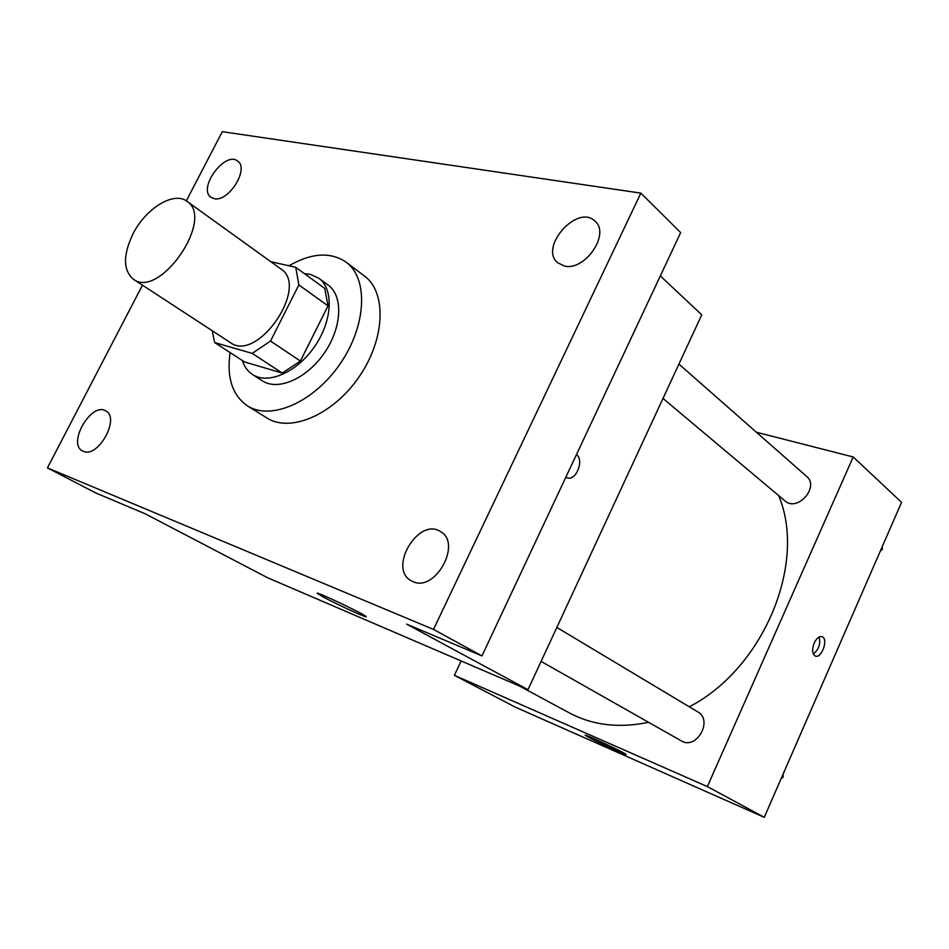 <?xml version="1.0" encoding="UTF-8"?>
<svg xmlns="http://www.w3.org/2000/svg" width="949" height="949" viewBox="0 0 949 949"><rect width="100%" height="100%" fill="white"/><g stroke="black" fill="none" stroke-linecap="round" stroke-linejoin="round"><path stroke-width="1.42" d="M133.062 233.762C145.814 208.377 173.904 191.046 186.858 201.259C215.364 218.424 159.646 299.635 133.37 279.22C123.002 270.24 122.895 255.091 133.062 233.762M186.858 201.259L280.833 268.911C309.86 286.669 257.321 363.242 230.31 342.553L133.37 279.22M295.756 267.321L324.736 288.425L328.022 305.863L300.382 361.071L282.244 373.076L244.64 361.972L214.64 342.565L252.209 353.396L270.524 341.059L298.852 284.925L295.756 267.321L270.785 261.687M214.64 342.565L212.22 330.727M242.363 360.501C244.344 366.717 247.736 371.391 252.553 374.547C268.128 384.95 297.191 372.174 314.76 346.338C332.53 320.655 333.989 288.947 318.686 278.152L310.169 274.308L304.427 273.644M318.686 278.152L328.093 285.032C343.419 295.839 342.067 327.429 324.392 352.957C306.93 378.627 277.95 391.249 262.351 380.846L252.553 374.547M282.244 373.076L252.209 353.396M328.022 305.863L298.852 284.925M300.382 361.071L270.524 341.059M288.959 265.791C311.45 252.861 330.489 251.639 346.1 262.149C368.58 278.437 366.634 325.507 340.169 363.775C313.989 402.246 270.773 421 247.475 405.887C232.351 395.353 226.55 377.583 230.097 352.565M346.1 262.149L364.369 275.945C386.907 292.292 385.27 338.995 359.125 376.789C333.277 414.772 290.287 433.112 266.93 417.975L247.475 405.887M413.147 581.701L411.273 580.8C387.607 568.629 418.616 516.647 440.526 531.618C462.222 543.077 435.484 592.212 413.147 581.701M83.37 451.321L82.551 450.941C66.988 443.658 91.424 401.593 105.742 410.929C120.523 417.845 98.103 458.45 83.37 451.321M214.094 198.649L211.046 197.345C197.297 188.507 225.293 150.405 237.677 161.128C249.623 168.708 228.365 202.576 214.094 198.649M564.465 266.028L557.834 262.861C538.439 247.535 577.621 203.418 595.023 221.188C610.622 233.668 584.916 271.39 564.465 266.028M142.469 285.175L47.45 467.881L433.503 629.424L640.848 193.122L222.291 131.686L186.312 200.88M47.45 467.881L95.422 492.804L145.185 513.8L267.606 577.751L527.988 689.686L406.599 624.11L481.962 655.913L680.67 232.588L640.848 193.122M527.988 689.686L701.762 314.819L660.326 275.934M481.962 655.913L433.503 629.424M324.665 597.74L317.535 593.576C312.541 589.602 363.823 613.813 366.029 616.482C369.422 619.234 339.6 605.711 324.665 597.74M567.36 477.869C576.114 481.202 584.406 459.98 576.47 454.583C584.608 460.111 575.723 481.843 566.968 477.727L565.877 477.145M778.619 495.544C807.231 562.615 763.921 668.262 689.306 706.803M648.606 722.319C618.985 728.441 592.544 725.297 569.281 712.877L519.613 686.091M678.926 364.084L806.603 476.398C819.865 486.956 797.302 512.365 784.942 500.858L662.995 398.438M556.838 627.443L697.8 711.892C713.434 720.244 696.4 750.386 681.382 740.896L541.096 661.406M461.155 660.955L454.393 675.32L707.349 786.579L853.198 456.967L756.377 432.222M454.393 675.32L515.188 707.076L764.265 817.314L901.55 502.353L853.198 456.967M764.265 817.314L707.349 786.579M589.127 737.551L585.308 735.321C582.14 732.747 625.106 752.842 626.032 754.372C628.345 756.294 599.875 743.304 589.127 737.551M814.195 643.078C816.626 638.143 819.272 636.02 822.142 636.72C828.738 638.879 821.49 659.128 815.227 656.02C812.19 653.873 811.834 649.567 814.195 643.078M819.153 637.004C820.707 643.896 818.773 649.579 813.34 654.027M781.074 778.738L783.174 776.994L783.008 774.313M783.174 776.994L782.106 776.377M880.34 551.025L882.416 549.246L882.179 546.79M882.416 549.246L881.467 548.415"/></g></svg>
